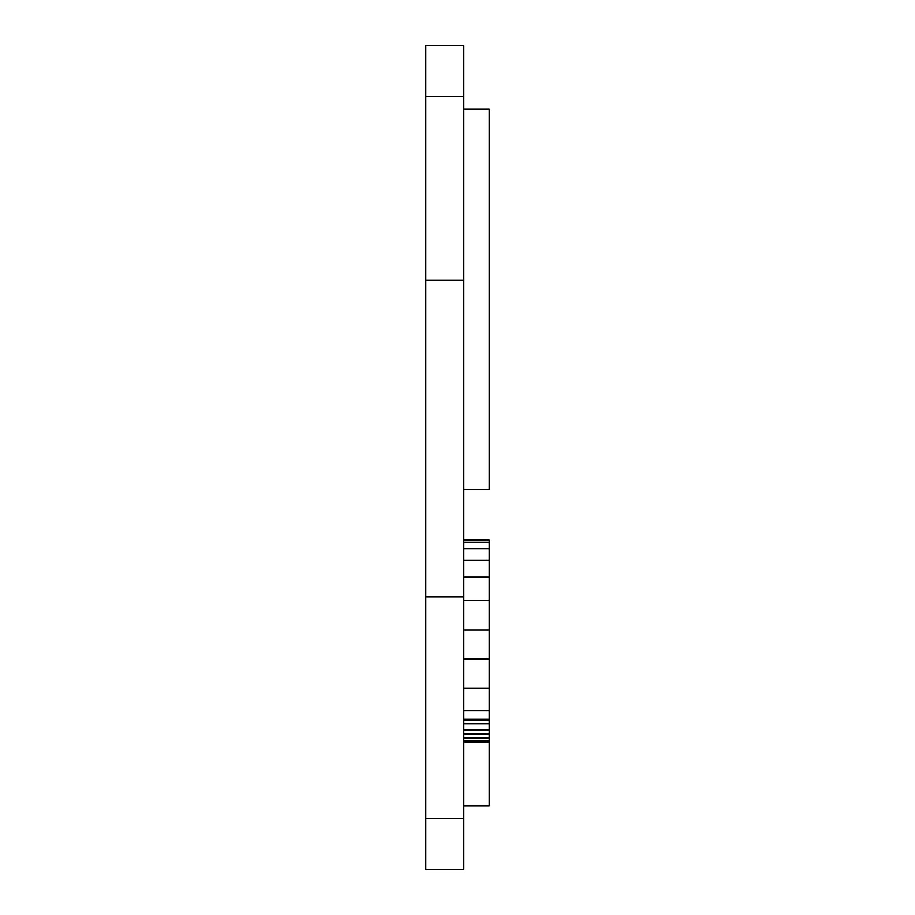 <?xml version="1.0" encoding="UTF-8"?>
<svg xmlns="http://www.w3.org/2000/svg" width="915" height="915" viewBox="0 0 915 915"><rect width="100%" height="100%" fill="white"/><g stroke="black" fill="none" stroke-linecap="round" stroke-linejoin="round"><path stroke-width="1.37" d="M463.836 109.137L489.193 109.137L489.193 489.468L463.836 489.468M463.836 540.182L489.193 540.182L489.193 805.863L463.836 805.863M463.836 741.962L489.193 741.962M463.836 729.918L489.193 729.918M463.836 719.35L489.193 719.35M425.807 818.628L463.836 818.628L463.836 869.25L425.807 869.25L425.807 596.866L463.836 596.866L463.836 96.327L425.807 96.327L425.807 596.866M463.836 96.327L463.836 45.75L425.807 45.75L425.807 96.327M463.836 818.628L463.836 596.866M463.836 542.275L489.193 542.275M463.836 548.783L489.193 548.783M463.836 560.209L489.193 560.209M463.836 577.171L489.193 577.171M463.836 600.274L489.193 600.274M463.836 629.886L489.193 629.886M463.836 659.132L489.193 659.132M463.836 740.853L489.193 740.853M463.836 737.902L489.193 737.902M463.836 733.967L489.193 733.967M463.836 723.776L489.193 723.776M463.836 720.574L489.193 720.574M463.836 719.476L489.193 719.476M463.836 710.498L489.193 710.498M463.836 688.263L489.193 688.263M425.807 280.173L463.836 280.173M425.807 869.25L463.836 869.25"/></g></svg>
